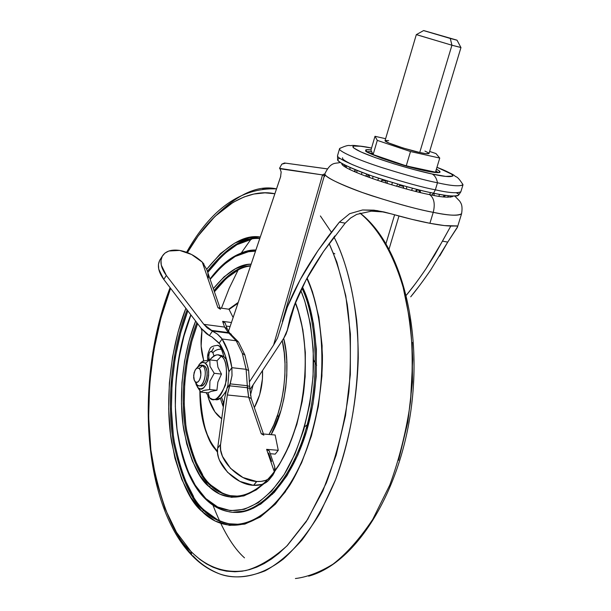 <?xml version="1.0" encoding="UTF-8"?>
<svg xmlns="http://www.w3.org/2000/svg" width="611" height="611" viewBox="0 0 611 611"><rect width="100%" height="100%" fill="white"/><g stroke="black" fill="none" stroke-linecap="round" stroke-linejoin="round"><path stroke-width="0.92" d="M200.882 386.015C206.457 386.801 209.649 369.38 204.548 365.943L202.707 365.737C207.801 369.166 204.609 386.603 199.041 385.816L197.315 385.113C203.028 390.46 208.756 369.983 202.707 365.737L199.11 368.41C203.272 371.366 199.323 385.526 195.375 381.844L197.315 385.113L194.321 380.34L193.634 375.33L195.054 370.205L196.337 368.578L197.758 367.952L199.11 368.41L200.179 369.899L200.882 374.933L200.4 377.713L199.446 380.095L198.147 381.715L196.719 382.326L195.375 381.844L194.099 379.782L193.649 377.598L194.092 372.618L195.65 369.304L197.391 368.005L199.11 368.41L202.707 365.737L199.14 365.661M198.896 364.874C201.065 362.254 203.203 361.697 205.311 363.201C213.102 368.632 205.724 394.935 198.392 388.038L200.798 392.086L203.196 390.597L209.672 389.505L209.932 381.188L214.217 373.283L210.001 366.356L209.794 359.879L205.311 363.201L209.794 359.879L203.379 361.063L201.126 362.392M209.672 389.505L216.92 390.269L209.672 389.505L209.932 381.188L214.217 373.283L221.472 374.1L217.936 367.257L217.012 360.727L209.794 359.879L217.012 360.727L221.174 356.343L223.901 356.671L226.605 359.864L223.901 356.671L221.174 356.343C225.291 358.252 227.063 366.195 226.475 380.187C222.549 394.507 217.814 400.847 212.261 399.212L209.535 397.799C213.873 402.748 219.158 398.54 225.398 385.182C227.628 368.54 226.223 358.924 221.174 356.343L217.012 360.727L217.936 367.257L221.472 374.1L217.883 382.058L216.92 390.269L211.123 391.43L208.007 392.835L209.535 397.799L208.007 392.835L200.798 392.086L208.007 392.835L211.123 391.43M213.789 399.365L214.996 399.487C218.387 400.847 222.16 397.845 226.322 390.475M203.379 361.063L203.631 359.894L203.371 361.07L209.794 359.879C213.292 355.717 216.294 354.143 218.799 355.144L221.174 356.343C218.578 353.448 214.782 354.624 209.802 359.879L210.001 366.356L214.217 373.283L221.472 374.1L217.883 382.058L216.92 390.269L213.186 390.925M197.292 386.809L200.798 392.086L203.196 390.597L206.205 389.963M206.022 392.629L209.535 397.799L206.022 392.629M218.799 355.144L221.518 355.472L223.901 356.671L219.975 355.289M214.965 399.479L216.493 399.64L221.006 397.822L225.108 392.85L226.322 390.49M221.518 355.472L219.372 355.327M200.798 392.086L196.039 384.227M195.474 382.135L197.315 385.113M197.704 367.035L201.08 365.072L204.548 365.943L202.921 365.286M195.505 382.234L196.436 385.251L198.392 388.038L200.889 388.947L203.547 387.825L205.953 384.838L207.74 380.424L208.626 375.276L208.473 370.19L207.312 365.943L205.311 363.201L202.806 362.369L200.164 363.545L197.33 367.432M202.707 365.286L204.548 365.943L206.106 368.089L207.007 371.396L207.129 375.36L206.434 379.37L205.044 382.799L203.173 385.136L201.103 386.015L199.224 385.816M382.769 180.214L385.564 181.139L382.769 180.214M399.77 185.446L403.046 186.355L399.77 185.446M417.496 189.983L418.886 190.296L417.496 189.983M429.67 194.626C417.435 192.488 374.138 180.871 350.615 169.904C344.642 167.017 341.717 164.978 341.839 163.779L341.908 163.504C341.244 164.634 344.146 166.765 350.615 169.904C374.138 180.871 417.435 192.488 429.67 194.626C434.093 198.017 435.284 203.921 433.245 212.338C448.077 215.546 457.517 216.019 461.58 213.751C458.701 216.095 449.261 215.622 433.245 212.338C414.968 208.886 391.338 202.272 362.338 192.503C336.073 182.674 323.616 176.358 324.976 173.555C323.005 176.556 344.749 186.913 372.099 195.848C399.961 204.601 420.345 210.092 433.245 212.338L429.907 223.298L433.245 212.338C435.284 203.921 434.093 198.017 429.67 194.626C442.058 197.391 449.765 197.872 452.812 196.085L452.713 196.36C449.062 197.804 441.379 197.231 429.67 194.626M327.282 168.865L284.505 162.992L281.801 164.16L279.517 168.338L281.801 164.16L285.711 163.16M280.739 176.342L228.422 331.498L280.556 176.938L281.167 171.966L280.006 168.766L322.532 174.929L273.591 345.055L277.501 338.097L287.391 306.966C290.378 299.184 294.662 290.08 300.222 279.662C304.133 272.193 310.014 262.562 317.888 250.762L328.244 236.274L339.418 222.099L349.675 213.682L362.575 209.978L376.972 210.581L391.567 213.942C405.681 217.967 418.466 221.09 429.907 223.298C441.18 225.436 449.245 226.337 454.088 225.994L457.295 226.085L457.524 226.902L447.733 242.109L442.471 241.139L450.819 226.055L434.719 254.963L425.943 268.809C418.779 279.334 412.249 288.132 406.368 295.205L414.8 284.466M389.092 248.96L398.975 216.004L389.092 248.96M279.517 168.338L322.532 174.929L273.591 345.055L249.7 381.501L273.591 345.055L277.501 338.097L287.391 306.966L300.222 279.662L317.888 250.762L339.418 222.099L345.184 223.16L350.485 218.104L356.725 214.377L350.645 217.99L345.184 223.16L339.418 222.099L349.675 213.682L362.575 209.978L373.856 210.153L383.991 211.956L411.745 219.303L429.907 223.298L444.418 225.581L455.798 225.902C457.746 225.711 458.113 226.444 456.906 228.094L447.733 242.109L439.676 256.032M425.943 268.809L442.471 241.139L447.733 242.109L430.724 269.925C423.415 280.564 416.748 289.53 410.714 296.824L418.642 286.742M345.184 223.16L323.547 251.411L305.996 280.067L293.685 306.966L287.277 330.23L294.976 303.606L287.277 330.23L290.172 317.567L293.685 306.966C296.427 299.39 300.528 290.424 305.996 280.067C309.708 272.842 315.559 263.288 323.547 251.411L334.828 235.93M384.22 212.017L371.396 211.162L356.725 214.377L371.396 211.162L384.243 212.025M386.015 243.537L394.614 214.805L386.015 243.537M283.703 338.372L249.838 389.818L283.703 338.372L287.277 330.23L286.078 334.072L283.703 338.372M324.029 174.082L322.532 174.929L324.273 175.991L322.532 174.929L323.089 174.486M325.136 174.57L324.426 176.617M225.26 323.227L222.618 321.34L231.447 322.524L222.618 321.34L224.588 327.076L228.3 332.567L210.971 330.322L217.317 334.018L222.091 338.998L236.197 340.785L238.489 341.977L236.197 340.785L242.3 353.334L244.935 355.098L242.3 353.334L236.197 340.785L222.091 338.998C226.849 346.238 230.103 355.801 231.859 367.677L246.118 369.319L242.3 353.334L246.118 369.319L231.859 367.677L231.989 375.841L229.591 385.824L247.302 387.725L247.31 385.732L230.24 383.884L247.31 385.732L246.118 369.319L248.646 370.602L246.118 369.319L247.31 385.732L249.83 386.519L247.31 385.732L248.677 397.173L227.315 394.958L229.591 385.824L247.302 387.725L249.823 388.443L247.302 387.725L248.677 397.173L261.264 433.787L275.149 435.009L278.257 450.299L266.61 449.345L274.454 472.173L272.315 475.832L269.757 478.245L265.8 480.338L261.141 481.407L256.544 481.468L242.941 477.504L230.553 468.37L222.45 456.325L220.663 450.139L220.487 445.159L227.315 394.958L248.677 397.173L251.251 398.616L248.677 397.173L261.264 433.787L263.853 435.177M201.347 329.207L201.966 330.971L201.141 346.063L203.501 359.505C200.882 351.088 200.37 341.58 201.966 330.971L200.988 328.076M208.672 398.907L207.771 395.859L208.672 398.907L214.927 411.906L221.717 418.734C216.073 414.838 211.727 408.232 208.672 398.907M212.888 352.707L211.467 351.088L209.672 352.119L208.572 355.205L209.252 359.948L208.786 358.535L208.114 360.1L208.786 358.535C208.664 352.096 210.031 350.156 212.888 352.707L213.965 355.923L212.888 352.707C215.019 350.218 217.875 349.049 221.465 349.209C217.875 349.049 215.019 350.218 212.888 352.707M223.809 403.611L223.336 402.634L222.755 405.475L223.336 402.634L221.587 397.333L223.802 403.627M219.082 345.727L221.465 349.209L224.008 356.755L221.465 349.209L219.983 346.498L217.447 345.253M213.613 347.827L211.933 351.172M268.664 453.057L271.567 461.473M220.006 307.975L206.663 269.268L202.272 262.134C195.528 255.864 188.02 251.961 179.733 250.441L191.587 254.497L202.272 262.134L217.928 307.684L228.98 309.227L233.135 317.521L228.98 309.227L217.928 307.684L220.38 309.113M225.238 323.158L222.618 321.34L224.588 327.076L228.3 332.567L236.197 340.785L229.209 333.224L212.498 331.055L229.209 333.224L228.3 332.567L210.971 330.322L207.213 327.901L203.83 324.334L224.588 327.076L203.83 324.334L166.36 275.454L161.281 265.136L160.983 260.378L162.251 256.292L164.939 253.091L168.926 250.999L179.626 250.418C171.355 249.273 165.619 251.129 162.419 255.994L159.891 259.965C157.027 265.418 158.325 271.91 163.786 279.433L201.126 328.26L209.352 335.592L206.434 333.667L201.126 328.26L163.786 279.433L166.36 275.454L163.786 279.433L158.73 269.123L158.448 264.364L159.715 260.271M275.019 468.049L274.454 472.173L272.865 475.091C269.436 479.688 264.067 481.819 256.765 481.483L253.489 485.325C235.388 484.699 214.767 463.253 217.638 448.283L220.579 444.357L217.638 448.283L224.458 398.861L226.956 388.397L224.458 398.861L217.539 449.085L217.592 453.209L218.517 457.547L219.486 460.243L227.552 472.272L239.909 481.392L253.489 485.325L256.765 481.483L253.71 485.34L256.544 481.468C238.42 480.811 217.73 459.327 220.579 444.357L227.315 394.958L230.24 383.884L226.956 388.397L227.956 384.976L228.896 371.771L227.956 384.976M269.321 451.033L266.617 449.345L278.257 450.299L275.24 454.118L270.245 453.713L275.24 454.118L278.257 450.299L275.149 435.009L261.271 433.787M269.818 478.902C266.388 483.515 261.019 485.669 253.71 485.34L262.004 484.424L268.29 480.704L269.757 478.993M230.08 326.58L226.238 326.068L230.08 326.58M162.419 255.994C159.563 261.432 160.876 267.924 166.36 275.454L203.83 324.334L212.498 331.055L209.352 335.592L211.864 336.882L209.352 335.592L212.498 331.055L217.547 334.209L221.19 337.761L222.091 338.998L219.196 343.099L219.845 344.046C224.153 350.668 227.101 359.375 228.682 370.167L228.896 371.771L231.859 367.677L232.027 375.429L230.24 383.884L226.956 388.397L227.46 386.748M211.864 336.882L219.845 344.046L225.291 355.533L228.896 371.771L231.859 367.677L228.102 351.592L222.091 338.998L219.196 343.099L211.864 336.882M220.441 309.25L217.928 307.684L202.272 262.134L204.021 264.181M206.755 269.527L206.984 270.207L206.755 269.527M207.87 273.682L208.404 277.906M269.298 450.971L266.61 449.345L274.454 472.173L274.721 466.705L269.214 450.727M224.588 327.076L227.208 328.886L224.588 327.076M228.3 332.567L230.278 333.453L228.3 332.567M229.209 333.224L231.302 334.202L229.209 333.224M415.992 167.987L415.808 168.575L415.992 167.987M460.908 47.482L451.934 45.229L419.734 152.483C424.592 153.644 427.685 153.995 429.014 153.537L460.969 47.536M423.591 30.573L416.343 34.636L451.934 45.229L450.292 38.462L423.782 30.649L456.57 40.043L423.805 30.588L457.051 40.219L450.292 38.462L451.934 45.229L460.938 47.543L457.059 40.25M416.32 34.613L385.045 140.66C384.227 142.546 414.281 151.704 419.734 152.483L451.934 45.229L416.397 34.606M439.752 158.066L410.516 151.551L377.293 140.385L374.994 136.299L385.617 138.705L374.994 136.299L377.293 140.385L410.516 151.551L439.752 158.066L435.971 153.567L439.752 158.066L435.475 172.187L439.752 158.066M429.64 151.452L435.971 153.567L429.64 151.452M388.665 140.622L385.442 140.431M385.052 140.622L388.817 142.974L403.077 147.999L419.734 152.483L425.684 153.613L429.021 153.498M428.441 152.842L424.928 151.085M435.475 172.187L406.231 165.879L410.516 151.551L406.231 165.879L373.115 154.583L377.293 140.385L373.115 154.583L370.923 150.169L374.994 136.299L370.923 150.169L373.115 154.583L406.231 165.879L435.475 172.187M417.03 189.372L415.373 191.35L417.03 189.372M403.741 188.287L403.168 185.683L403.741 188.287M398.28 186.752L400.251 184.858L398.28 186.752M397.876 184.171L396.47 186.225L397.876 184.171M380.867 181.406L382.707 179.542L380.867 181.406M378.69 178.236L377.651 180.344L378.69 178.236M365.508 176.06L367.066 174.234L365.508 176.06M362.04 172.386L361.422 174.502L362.04 172.386M354.151 171.515L354.915 170.454L354.151 171.515M350.057 167.536L349.882 169.553L350.057 167.536M344.23 164.771L344.581 166.65L344.23 164.771M434.169 195.505L434.039 193.29L434.169 195.505M457.318 192.87C463.489 198.239 446.305 195.887 433.566 193.191L431.824 195.054L433.566 193.191C446.519 196.085 454.874 196.711 458.632 195.069L460.824 191.846C457.036 193.466 448.543 192.793 435.345 189.83L433.566 193.191L435.345 189.83C448.741 192.847 457.242 193.488 460.854 191.77L462.955 184.934C459.373 186.546 450.887 185.82 437.484 182.773C451.399 185.95 459.9 186.599 462.985 184.728L462.504 183.766L462.955 184.934M420.483 192.595L420.085 190.136L420.483 192.595M411.554 190.38L412.524 188.219L411.554 190.38M406.674 186.653L406.529 189.051L406.674 186.653M417.382 189.463L415.449 191.373M391.758 184.828L392.361 182.544L391.758 184.828M387.175 180.955L387.336 183.468L387.175 180.955M372.71 178.656L372.947 176.304L372.71 178.656M369.113 174.967L369.479 177.511L369.113 174.967M356.923 172.692L356.847 170.377L356.923 172.692M346.391 167.742L346.109 165.711L346.391 167.742M342.504 165.023L342.053 163.588L342.504 165.023M450.735 197.177L451.896 196.039L450.735 197.177M448.627 195.734L447.481 197.261L448.627 195.734M443.09 196.895L444.48 195.176L443.09 196.895M439.645 194.367L438.79 196.291L439.645 194.367M430.709 192.587L429.441 194.573L430.709 192.587M424.492 170.622C433.558 172.684 446.473 174.395 436.384 169.178L439.095 170.759L439.683 172.455L434.597 172.417L424.492 170.622L395.997 163.007L371.771 154.293L366.241 151.261L366.371 149.771L371.007 149.886C361.307 148.771 364.729 151.497 381.264 158.073C400.587 164.603 414.999 168.781 424.492 170.622L424.492 170.622M435.88 170.843L438.24 172.615L435.88 170.843M436.957 167.284C466.491 178.794 447.947 177.847 432.145 173.998C434.849 175.487 436.636 178.412 437.484 182.773L435.345 189.83L437.484 182.773C425.89 180.558 407.522 175.548 382.379 167.742C357.687 159.815 337.898 150.986 339.548 148.725L340.556 147.984L339.632 148.534C337.127 150.55 356.35 159.334 381.44 167.437C407.018 175.41 425.699 180.52 437.484 182.773C436.636 178.412 434.849 175.487 432.145 173.998L445.717 176.396L452.873 176.083L452.827 175.334L451.468 174.074L436.957 167.284C458.502 176.38 452.774 175.143 456.134 176.778C457.692 177.251 459.976 179.901 462.985 184.728M372.214 153.392L369.296 153.101M366.89 151.688L371.656 151.635L366.89 151.688M339.548 148.725L337.57 155.568C335.89 157.944 355.617 166.895 380.279 174.853C405.391 182.666 423.744 187.661 435.345 189.83C423.82 187.676 405.582 182.72 380.638 174.967C356.144 167.086 336.203 158.119 337.547 155.652M435.429 172.493L434.467 171.974M425.348 170.637L426.463 171.027M337.555 155.935L337.616 159.517C336.302 162.014 355.862 170.881 379.889 178.626C404.36 186.24 422.247 191.098 433.566 193.191C420.528 190.815 400.006 185.08 372.015 175.983C343.718 165.665 333.018 159.799 339.907 158.386M342.588 157.775C341.809 158.997 345.421 161.434 353.425 165.085M371.541 148.053L361.552 146.281L353.395 146.06L352.768 146.755L353.578 147.877L360.88 151.918L374.917 157.485L393.56 163.702L413.754 169.53L432.145 173.998C420.864 171.775 386.496 162.579 363.484 153.056C342.32 143.891 358.252 145.074 371.541 148.053C348.133 143.921 353.334 145.998 349.698 145.563C348.133 145.113 344.772 146.105 339.632 148.534M316.651 365.263L313.558 359.932M202.188 511.56C217.447 527.522 252.939 540.384 290.271 484.462C310.266 451.483 322.822 400.266 322.432 355.35C320.775 322.471 315.658 296.702 307.089 278.043L312.465 291.745L318.881 317.193L322.112 345.689L321.936 375.933L318.323 406.491L311.442 435.887L301.643 462.726L289.438 485.783L275.446 504.09L260.355 516.982L244.858 524.101L229.614 525.391L215.225 521.076L202.188 511.56L203.631 510.445L202.188 511.56L190.93 497.423L181.757 479.352L174.899 458.097L170.515 434.444L168.659 409.187L169.354 383.128L172.546 357.068L178.137 331.781L185.866 308.311C169.11 350.943 165.199 405.238 171.638 442.188C179.42 478.413 189.601 501.539 202.188 511.56M307.073 278.089L308.67 281.648L307.073 278.089M285.536 491.626L285.589 491.55C263.631 517.998 244.431 528.714 227.979 523.703C217.906 521.374 209.794 516.952 203.631 510.445C191.19 500.562 181.1 477.787 173.356 442.104C166.925 405.712 170.629 352.165 187.073 309.884C170.629 352.165 166.925 405.712 173.356 442.104C181.1 477.787 191.19 500.562 203.631 510.445L204.738 510.506L203.631 510.445C209.794 516.952 217.906 521.374 227.979 523.703L233.769 524.307M207.366 271.315C226.589 247.325 244.072 236.365 259.812 238.42C244.072 236.365 226.589 247.325 207.366 271.315M259.759 238.58C244.01 237.037 226.673 248.326 207.755 272.445L222.885 254.94L236.915 244.706L251.533 239.321M173.249 434.161L171.393 409.141L172.073 383.326L175.235 357.504L180.78 332.46L187.814 310.854C171.554 353.158 168.025 406.391 174.486 442.555C182.254 478.008 192.343 500.653 204.738 510.506L217.684 519.908M233.532 512.194C253.55 515.058 286.727 492.267 305.263 435.437C323.631 378.24 316.643 314.558 302.422 286.987L307.761 300.543L313.496 323.586L316.376 349.309L316.2 376.575L312.939 404.115L306.753 430.618L297.939 454.851L286.949 475.725L274.331 492.359L260.691 504.159L246.645 510.773L233.532 512.194M301.872 288.094C316.46 316.987 322.387 384.754 301.887 441.868C281.251 498.4 247.638 516.593 228.407 511.628C219.456 509.528 212.2 505.603 206.648 499.851L205.869 498.607L206.144 499.668C212.872 506.107 220.296 510.086 228.407 511.628C247.638 516.593 281.251 498.4 301.887 441.868C322.387 384.754 316.46 316.987 301.872 288.094M300.757 290.393C308.181 307.593 312.442 330.918 313.558 360.375C313.435 400.488 301.979 445.503 284.207 474.449C251.129 523.551 219.655 512.69 205.869 498.607L217.653 506.993L230.63 510.674L244.324 509.307L258.201 502.738L271.681 491.038L284.153 474.541L295.014 453.858L303.728 429.861L309.853 403.611L313.076 376.345L313.267 349.347L310.434 323.868L304.782 301.047L300.757 290.393M263.272 483.965C250.143 494.352 238.771 498.225 229.156 495.59C221.617 493.787 215.454 490.488 210.673 485.676L209.229 486.791C221.617 499.126 249.181 508.337 278.41 466.033C290.439 446.16 298.794 421.903 303.491 393.263C308.097 356.053 303.423 323.15 295.403 302.521L297.87 309.395L302.873 329.848L305.347 352.623L305.156 376.72L302.269 401.045L296.824 424.469L289.079 445.915L279.41 464.452L274.729 471.394M274.354 471.883L271.674 475.259M185.782 424.271L184.201 403.856L184.721 382.73L187.302 361.59L191.862 341.098L197.59 323.631C184.224 358.153 181.414 401.832 186.836 431.19C193.343 459.923 201.653 478.108 211.788 485.753L210.673 485.676C200.5 478.008 192.175 459.693 185.698 430.724C180.298 401.137 183.292 357.145 196.841 322.654C183.292 357.145 180.298 401.137 185.698 430.724C192.175 459.693 200.5 478.008 210.673 485.676L211.788 485.753L222.328 493.046M214.041 290.668C227.101 274.476 239.291 266.167 250.602 265.732C239.291 266.167 227.101 274.476 214.041 290.668M250.495 266.052C239.222 266.938 227.2 275.508 214.423 291.775L226.429 278.28L237.847 270.23M271.124 434.658C286.62 408.179 290.531 362.766 283.68 338.41L285.841 350.263L286.826 361.506L286.78 375.559L285.734 387.504L283.794 399.182L280.976 410.531L271.131 434.658M282.229 340.61C288.591 365.05 284.184 409.187 269.031 434.467L273.888 424.683L277.982 413.784L281.457 400.999L283.535 389.574L284.886 375.505L285.016 363.942L284.237 352.799L282.229 340.61M254.352 407.606C260.271 396.547 262.997 384.189 262.524 370.533L262.432 378.919L259.69 394.714L254.352 407.606M253.137 384.793L250.395 395.279L253.145 384.785M333.407 253.076L334.843 253.863M359.948 213.117C374.971 225.413 391.544 248.112 403.214 287.567L409.935 320.859C412.731 346.025 412.914 373.038 410.493 401.901C406.307 431.038 399.411 458.731 389.803 484.989L372.763 519.342C359.91 538.627 346.666 553.566 333.026 564.152C319.66 572.331 307.119 577.12 295.396 578.533C307.119 577.12 319.66 572.331 333.026 564.152C346.666 553.566 359.91 538.627 372.763 519.342L389.803 484.989C399.411 458.731 406.307 431.038 410.493 401.901L412.723 359.604C411.6 332.751 408.431 308.746 403.214 287.567C391.544 248.112 374.971 225.413 359.948 213.117M320.393 215.966L331.353 232.188M191.839 555.346C200.049 563.892 209.191 570.04 219.265 573.79C232.043 578.724 247.295 577.754 265.021 570.88C277.15 564.365 289.484 554.07 302.025 539.979C314.375 523.474 325.571 503.342 335.615 479.582C349.469 440.592 357.015 400.121 358.252 358.168C358.191 304.813 347.354 263.181 333.988 237.03C344.436 257.032 351.989 284.711 356.648 320.072C361.246 368.761 354.273 429.48 335.615 479.582L319.927 513.271C308.143 532.502 295.938 547.769 283.321 559.073C258.27 578.327 236.014 579.724 219.265 573.79C208.756 569.475 200.087 563.556 193.259 556.041L191.808 555.315L190.876 551.336L191.808 555.315M329.13 243.522C336.539 259.896 342.588 280.228 347.285 304.522C350.729 331.162 351.256 360.314 348.866 391.979C344.428 424.103 336.913 454.431 326.32 482.973L307.707 519.342L286.826 546.005C272.529 558.76 258.934 566.916 246.042 570.498C221.335 574.5 203.356 563.984 190.876 551.336C174.761 537.428 161.884 507 152.269 460.068C144.349 412.318 149.397 343.267 170.576 288.316L160.853 318.285L153.743 350.691L149.634 384.059L148.656 417.466L150.871 449.963L156.301 480.59L164.886 508.367L176.487 532.28L190.876 551.336L193.145 553.612L200.217 559.676L206.426 563.846L212.895 567.176L219.57 569.62L226.46 571.163L234.945 571.766L242.147 571.201L249.464 569.651L256.819 567.107L264.181 563.556L271.536 558.989L278.799 553.436L287.361 545.463L306.264 521.588L322.837 491.061L336.165 455.195L345.505 415.701L350.332 374.589L350.401 333.98L345.803 295.915L336.882 262.218L329.138 243.522M203.959 228.384C231.027 197.361 255.154 184.186 276.34 188.837L262.768 188.883M187.424 252.587C216.844 201.79 251.938 188.684 274.881 193.748L264.945 192.839L253.809 194.046L244.11 196.948L233.226 202.279L214.965 216.393L198.185 235.915L187.417 252.587M205.655 480.269L206.579 484.111M190.739 553.306C183.796 545.768 177.068 535.106 170.545 521.328M238.069 270.115L229.194 288.285L221.434 308.173M244.492 557.851C233.02 547.647 222.358 529.699 212.506 503.999M241.314 252.908L250.823 239.459M412.219 342.389L412.478 381.928L407.865 421.918L398.586 460.304M253.68 508.131L253.305 507.695M271.788 493.764L272.514 494.268M237.946 303.27L229.087 309.433L237.939 303.285M200.049 391.155L201.279 411.096L204.41 426.211L207.312 434.642L210.375 441.203L213.72 446.672L217.463 451.292C207.664 443.464 201.859 423.423 200.057 391.162M211.65 443.471L217.478 451.743M211.788 485.753C216.569 490.557 222.732 493.856 230.278 495.658L233.738 496.124M233.891 496.132L229.156 495.59C221.617 493.787 215.454 490.488 210.673 485.676L209.229 486.791L199.98 475.572L192.396 461.053L186.699 443.83L183.017 424.561L181.436 403.902L181.971 382.532L184.583 361.147L189.189 340.411L195.627 321.065C181.742 355.892 178.542 400.663 183.957 430.816C190.479 460.335 198.903 478.993 209.229 486.791L219.868 494.184L231.546 497.331L243.835 495.933L256.261 489.892L264.013 483.652M189.441 443.319L195.1 460.335L202.615 474.678M230.882 307.669L238.168 302.613M236.969 496.094L229.156 495.59C240.062 497.713 251.197 493.932 262.562 484.24M251.136 264.151C239.581 264.013 226.979 272.178 213.338 288.644L224.092 276.829L235.625 268.664L247.577 264.548L251.136 264.143M255.52 251.144L248.463 251.732L235.182 256.475L222.404 265.67L210.146 279.38C226.734 259.232 241.864 249.823 255.52 251.152M190.945 314.948L183.888 336.271L178.809 359.192L175.915 382.822L175.311 406.43L177.03 429.296L181.055 450.666L187.31 469.806L195.657 486.012L205.869 498.607C194.458 489.77 185.186 468.988 178.053 436.262C172.142 402.863 175.678 353.509 190.945 314.948M194.642 484.401L206.648 499.851M219.097 268.855C232.6 255.78 244.866 249.509 255.902 250.036M229.102 523.764L233.753 524.307M177.618 457.586L184.438 478.634L193.55 496.522M237.648 524.223L227.979 523.703C256.185 529.325 290.531 498.08 308.83 443.265C327.206 388.642 325.831 319.11 306.844 278.501M204.738 510.506C210.91 517.013 219.028 521.427 229.11 523.764M260.286 237.022C244.362 234.311 226.49 245.072 206.671 269.291L220.563 253.489L234.7 243.132L249.433 237.664L260.286 237.015M286.872 362.629L286.536 362.071M307.753 427.127L306.203 428.387M304.599 426.845L307.18 424.851M278.395 417.076L277.531 415.159M199.698 363.965L201.47 362.01M194.779 381.18L195.841 383.074M196.085 368.807L198.323 366.333M201.577 365.149L203.417 365.363M342.015 164.397L341.839 163.779M454.859 196.116L459.823 201.256C460.503 202.921 463.054 204.441 461.58 213.751L457.524 226.902M340.19 162.427C335.767 164.008 331.162 160.914 324.976 173.555L282.374 321.478M290.393 316.804L290.172 317.567M327.259 168.903L284.505 162.992M325.174 174.647L324.533 176.48M452.713 196.36L452.224 196.78M287.048 331.345L295.304 302.773M263.44 433.978L251.251 398.624L249.823 388.451L248.654 370.617L244.843 354.838L238.473 341.946L229.53 332.949L227.116 328.619L225.146 322.898M220.388 398.273L222.648 405.162M269.726 479.032L271.864 476.359M218.203 345.345C213.01 345.65 210.146 347.056 209.611 349.553C207.595 353.54 207.022 357.068 207.893 360.131M223.351 406.88L222.748 405.46M425.531 170.041L425.302 170.79M378.866 156.546L378.698 157.119M417.809 189.57L415.915 191.487M403.634 188.264L402.947 185.622M433.596 193.198L431.847 195.031M419.642 192.389L418.802 189.822M383.219 179.703L381.165 181.505M355.289 172.004L354.846 169.568M368.739 174.975L366.692 176.503M345.963 167.498L345.559 165.444M445.556 195.337L443.976 196.994M386.083 183.079L385.495 180.428M369.243 177.427L368.731 174.83M438.538 172.646L439.393 172.333C439.607 172.546 438.308 173.455 424.454 170.606C399.021 165.497 361.162 151.077 366.073 150.825L366.615 151.559M457.486 193.412L456.448 192.877M229.537 511.69L228.407 511.628M295.22 303.071C314.589 348.507 304.668 431.679 274.973 470.386M360.07 213.079C400.113 243.728 422.781 326.434 410.867 410.798C398.937 495.185 354.823 563.693 308.647 576.158M276.539 188.845L276.34 188.837C241.017 187.661 211.1 208.809 186.592 252.274M170.095 287.682C135.474 376.735 141.546 502.586 191.403 554.895M238.237 302.399L228.72 309.189M203.524 359.574L203.188 361.132M199.881 390.941C199.82 417.779 205.693 438.179 217.501 452.125M255.902 250.029C239.145 250.724 223.855 260.393 210.031 279.044M190.815 314.78C165.657 376.926 171.286 467.025 206.029 499.554"/></g></svg>
